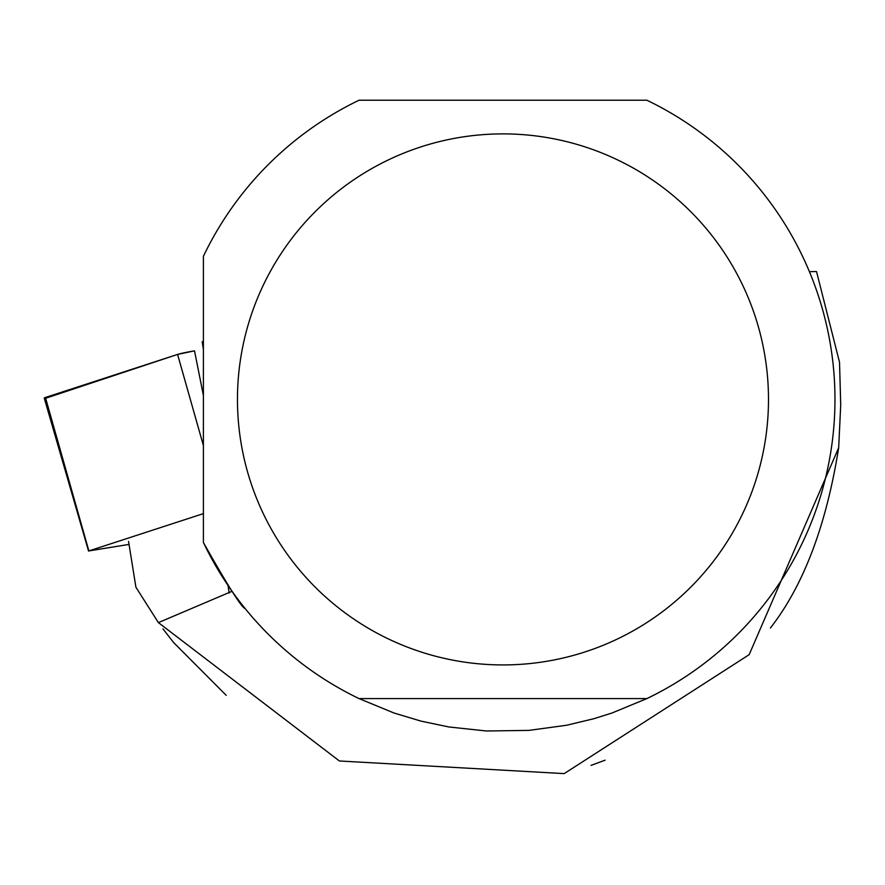 <?xml version="1.0" encoding="UTF-8"?>
<svg xmlns="http://www.w3.org/2000/svg" width="885" height="885" viewBox="0 0 885 885"><rect width="100%" height="100%" fill="white"/><g stroke="black" fill="none" stroke-linecap="round" stroke-linejoin="round"><path stroke-width="1.33" d="M203.395 513.632L88.876 550.924L129.033 544.408M45.423 397.476L177.586 354.42A26.384 1.316 -9.1 0 1 194.523 350.825L177.553 354.431L45.644 398.261A26.384 1.316 -9.1 0 1 44.25 398.073A26.384 1.316 -9.1 0 1 45.423 397.476L88.876 550.924M128.546 541.41L135.925 587.264L158.404 622.62L339.386 760.978L564.199 773.612L749.153 654.679L838.67 447.733L840.717 405.009L839.522 362.264L816.523 271.551L809.41 271.662M226.217 695.356L173.593 642.51L162.973 628.881M158.404 622.62L232.047 591.291M605.097 760.182L591.058 765.392M770.415 627.996C803.602 585.372 826.347 525.281 838.67 447.733M245.123 608.526C241.804 607.906 227.887 585.892 203.395 542.483A331.997 331.997 0 0 0 359.033 698.575L393.947 712.989L421.083 721.142L448.817 726.961L486.374 730.988L529.009 730.379L566.433 725.28L593.99 718.686L612.011 712.989L646.913 698.575A331.997 331.997 0 0 0 646.913 100.237L359.033 100.237A331.997 331.997 0 0 0 203.395 256.329L203.395 542.483M203.395 341.234L202.178 341.776L203.395 349.309M768.49 399.412A265.511 265.511 0 0 0 263.387 284.981A265.511 265.511 0 0 0 444.314 658.363A265.511 265.511 0 0 0 768.49 399.412M646.913 698.575L359.033 698.575M203.395 445.553L177.586 354.42M194.523 350.825L203.395 395.506M229.193 593.038L227.965 585.383M88.566 551.09L44.25 398.073"/></g></svg>
